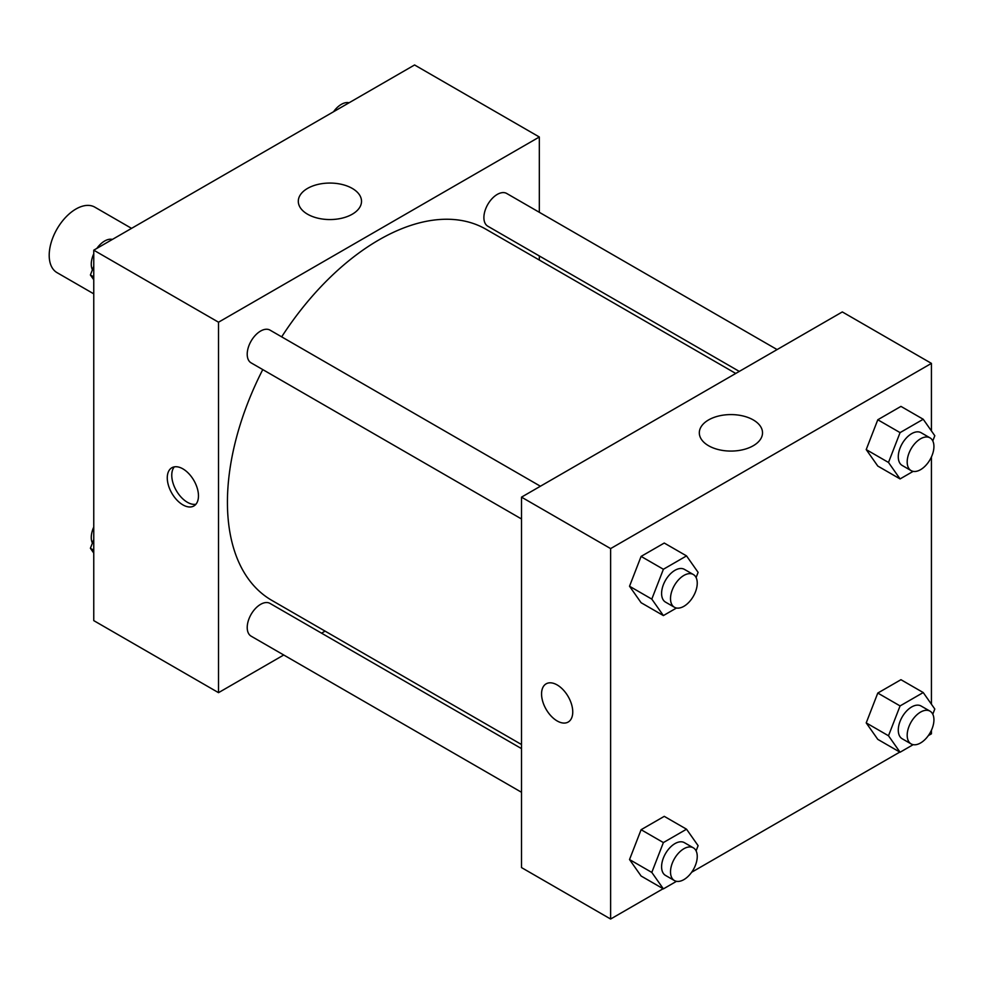 <?xml version="1.0" encoding="UTF-8"?>
<svg xmlns="http://www.w3.org/2000/svg" width="984" height="984" viewBox="0 0 984 984"><rect width="100%" height="100%" fill="white"/><g stroke="black" fill="none" stroke-linecap="round" stroke-linejoin="round"><path stroke-width="1.48" d="M131.561 228.362L94.833 207.157A37.81 21.832 120 0 0 65.707 217.28A37.81 21.832 120 0 0 49.2 255.336A37.81 21.832 120 0 0 57.035 272.642L93.763 293.847M283.736 655L218.522 692.662L93.763 620.621L93.763 250.182L414.572 64.969L539.33 136.997L539.33 212.298M539.33 255.963L539.33 260.047M307.562 188.399A31.611 18.253 180 0 1 342.002 184.451A31.611 18.253 180 0 1 361.522 201.302A31.611 18.253 180 0 1 329.911 219.555A31.611 18.253 180 0 1 298.3 201.302A31.611 18.253 180 0 1 307.562 188.399M218.522 692.662L218.522 322.211L93.763 250.182M218.522 322.211L539.33 136.997M182.876 504.866A22.054 12.73 60 0 1 168.461 485.432A22.054 12.73 60 0 1 171.843 467.757A22.054 12.73 60 0 1 193.897 480.487A22.054 12.73 60 0 1 193.897 505.961A22.054 12.73 60 0 1 182.876 504.866M174.316 466.859A22.054 12.73 -120 0 0 173.639 484.903A22.054 12.73 -120 0 0 187.366 502.271A22.054 12.73 -120 0 0 195.914 504.263M325.089 631.125L321.547 633.167M540.413 486.231L270.034 330.132A18.905 10.91 120 0 0 251.129 341.042A18.905 10.91 120 0 0 251.129 362.875L521.508 518.974M521.508 748.615L270.034 603.426A18.905 10.91 120 0 0 255.459 608.493A18.905 10.91 120 0 0 247.218 627.521A18.905 10.91 120 0 0 251.129 636.168L521.508 792.28M777.102 349.578L506.723 193.479A18.905 10.91 120 0 0 492.148 198.547A18.905 10.91 120 0 0 483.894 217.562A18.905 10.91 120 0 0 487.818 226.222L739.291 371.411M262.765 369.59A214.241 123.701 120 0 0 227.427 502.295A214.241 123.701 120 0 0 271.805 600.363L521.508 744.531M735.749 373.453L486.047 229.284A214.241 123.701 120 0 0 281.67 336.848M663.118 888.724L610.621 919.031L521.508 867.581L521.508 497.141L842.316 311.928L931.43 363.379L931.43 430.93M691.654 872.255L899.806 752.071M928.33 735.601L931.43 733.818L931.43 730.239M629.526 586.243L641.101 602.712L629.526 586.243L641.101 556.403L629.526 586.243L651.802 599.108L663.388 569.269L686.537 555.899L698.111 572.368L696.094 577.571M664.261 543.045L641.101 556.403L664.261 543.045L686.537 555.899M866.215 449.59L877.789 466.059L866.215 449.59L877.789 419.762L866.215 449.59L888.49 462.455L900.077 432.616L923.226 419.258L934.8 435.728L932.783 440.93M900.95 406.392L877.789 419.762L900.95 406.392L923.226 419.258M866.215 722.896L877.789 739.365L866.215 722.896L877.789 693.056L866.215 722.896L888.49 735.761L900.077 705.922L923.226 692.551L934.8 709.021L932.783 714.236M900.95 679.698L877.789 693.056L900.95 679.698L923.226 692.551M610.621 919.031L610.621 548.592L931.43 363.379M931.43 456.933L931.43 704.236M629.526 859.549L641.101 876.018L629.526 859.549L641.101 829.709L629.526 859.549L651.802 872.414L663.388 842.575L686.537 829.204L698.111 845.674L696.094 850.877M664.261 816.351L641.101 829.709L664.261 816.351L686.537 829.204M708.578 445.74A31.611 18.253 180 0 1 699.316 432.825A31.611 18.253 180 0 1 730.928 414.584A31.611 18.253 180 0 1 762.526 432.825A31.611 18.253 180 0 1 743.018 449.688A31.611 18.253 180 0 1 708.578 445.74M610.621 548.592L521.508 497.141M572.75 711.949A22.054 12.73 60 0 1 568.174 722.047A22.054 12.73 60 0 1 546.12 709.304A22.054 12.73 60 0 1 546.12 683.843A22.054 12.73 60 0 1 563.119 689.747A22.054 12.73 60 0 1 572.75 711.949M546.132 683.843A22.054 12.73 -120 0 0 546.132 709.304A22.054 12.73 -120 0 0 568.186 722.047M676.488 608.014L663.388 615.578L651.802 599.108M693.326 574.508L684.409 569.367A18.905 10.91 120 0 0 669.846 574.435A18.905 10.91 120 0 0 661.592 593.463A18.905 10.91 120 0 0 665.504 602.11L674.421 607.251A18.905 10.91 120 0 0 693.326 596.341A18.905 10.91 120 0 0 693.326 574.508A18.905 10.91 120 0 0 678.751 579.576A18.905 10.91 120 0 0 670.51 598.604A18.905 10.91 120 0 0 674.421 607.251M663.388 615.578L641.101 602.712M663.388 569.269L641.101 556.403M913.164 471.361L900.077 478.925L888.49 462.455M930.015 437.868L921.098 432.714A18.905 10.91 120 0 0 906.535 437.782A18.905 10.91 120 0 0 898.281 456.81A18.905 10.91 120 0 0 902.193 465.457L911.11 470.61A18.905 10.91 120 0 0 930.015 459.688A18.905 10.91 120 0 0 930.015 437.868A18.905 10.91 120 0 0 915.44 442.923A18.905 10.91 120 0 0 907.186 461.951A18.905 10.91 120 0 0 911.11 470.61M900.077 478.925L877.789 466.059M900.077 432.616L877.789 419.762M676.488 881.32L663.388 888.884L651.802 872.414M693.326 847.814L684.409 842.673A18.905 10.91 120 0 0 669.846 847.741A18.905 10.91 120 0 0 661.592 866.756A18.905 10.91 120 0 0 665.504 875.416L674.421 880.557A18.905 10.91 120 0 0 693.326 869.647A18.905 10.91 120 0 0 693.326 847.814A18.905 10.91 120 0 0 678.751 852.882A18.905 10.91 120 0 0 670.51 871.91A18.905 10.91 120 0 0 674.421 880.557M663.388 888.884L641.101 876.018M663.388 842.575L641.101 829.709M913.164 744.667L900.077 752.231L888.49 735.761M930.015 711.161L921.098 706.02A18.905 10.91 120 0 0 906.535 711.088A18.905 10.91 120 0 0 898.281 730.116A18.905 10.91 120 0 0 902.193 738.763L911.11 743.904A18.905 10.91 120 0 0 930.015 732.994A18.905 10.91 120 0 0 930.015 711.161A18.905 10.91 120 0 0 915.44 716.229A18.905 10.91 120 0 0 907.186 735.257A18.905 10.91 120 0 0 911.11 743.904M900.077 752.231L877.789 739.365M900.077 705.922L877.789 693.056M93.763 279.763L90.393 274.979L93.763 266.295M101.807 245.533L125.386 231.929M93.763 276.922L90.393 274.979M93.763 253.761A18.905 10.91 120 0 0 91.266 264.179A18.905 10.91 120 0 0 92.41 269.764M112.016 239.333A18.905 10.91 120 0 0 96.85 248.398M338.496 108.88L362.075 95.276M348.705 102.68A18.905 10.91 120 0 0 333.539 111.745M93.763 553.069L90.393 548.273L93.763 539.589M93.763 550.228L90.393 548.273M93.763 527.067A18.905 10.91 120 0 0 91.266 537.485A18.905 10.91 120 0 0 92.41 543.07"/></g></svg>
